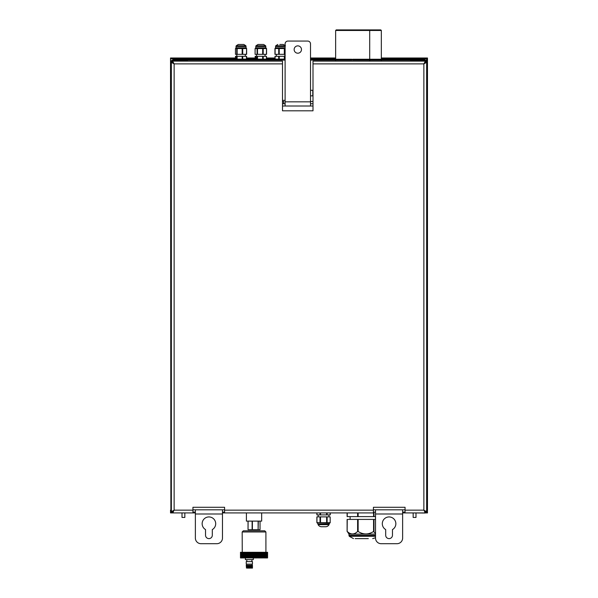 <?xml version="1.0" encoding="UTF-8"?>
<svg xmlns="http://www.w3.org/2000/svg" width="598" height="598" viewBox="0 0 598 598"><rect width="100%" height="100%" fill="white"/><g stroke="black" fill="none" stroke-linecap="round" stroke-linejoin="round"><path stroke-width="0.9" d="M415.991 517.442L413.166 517.442L415.991 517.442L415.991 513.032M413.166 517.442L413.166 513.032M208.919 516.934A6.78 6.78 0 0 1 212.312 529.581L212.312 535.232A3.386 3.386 0 0 1 208.919 538.619A3.386 3.386 0 0 1 205.533 535.232L205.533 529.581A6.78 6.78 0 0 1 208.919 516.934M389.081 516.934A6.78 6.78 0 0 1 392.467 529.581L392.467 535.232A3.386 3.386 0 0 1 389.081 538.619A3.386 3.386 0 0 1 385.688 535.232L385.688 529.581A6.78 6.78 0 0 1 389.081 516.934M261.662 512.92L261.662 521.112L246.413 521.112L246.413 512.92M184.834 517.442L182.009 517.442L184.834 517.442L184.834 512.92M182.009 517.442L182.009 512.92M373.429 509.817L375.522 509.817L375.522 538.058A5.651 5.651 0 0 0 381.173 543.702L396.99 543.702A5.651 5.651 0 0 0 402.633 538.058L402.633 509.817L405.055 509.817M425.223 512.045L425.223 510.916M402.633 512.075L405.055 512.075M375.522 509.817L402.633 509.817M222.478 512.075L224.571 512.075M373.429 512.075L375.522 512.075M192.945 509.817L224.571 509.817M195.367 509.817L195.367 513.996L222.478 513.996L222.478 509.817M222.478 513.996L222.478 538.058A5.651 5.651 0 0 1 216.827 543.702L201.01 543.702A5.651 5.651 0 0 1 195.367 538.058L195.367 513.996M172.777 512.045L172.777 510.916M192.945 512.075L195.367 512.075M297.811 45.867A3.67 3.67 0 0 1 301.482 49.537A3.67 3.67 0 0 1 297.811 53.207A3.67 3.67 0 0 1 294.141 49.537A3.67 3.67 0 0 1 297.811 45.867M313.001 106.01L310.519 106.01L310.519 43.886A2.826 2.826 0 0 0 307.693 41.068L287.922 41.068A2.826 2.826 0 0 0 285.104 43.886L285.104 106.01L282.503 106.01M310.519 106.01L285.104 106.01M285.104 103.753L282.503 103.753M313.001 103.753L310.519 103.753M335.642 30.468L336.203 29.9L380.776 29.9L381.337 30.468L335.642 30.468L335.642 59.247M340.875 61.116L425.387 61.116L313.001 61.116L313.001 110.809L282.503 110.809L282.503 61.116L172.613 61.116L172.613 61.96L174.13 63.881L172.613 61.116L180.626 61.116M416.918 512.92L405.055 512.92L405.055 510.154L423.87 510.154L425.387 512.075L425.387 512.92L416.918 512.92M181.082 512.92L179.108 512.92M222.478 512.92L297.027 512.92M299 512.92L373.429 512.92L224.571 512.92L224.571 510.154L373.429 510.154L373.429 512.92M282.503 61.116L182.883 61.116M282.503 63.881L174.13 63.881L172.209 62.364L171.364 62.364L174.13 63.881L174.13 510.154L171.364 511.679L172.209 511.679L174.13 510.154L192.945 510.154L192.945 512.92L172.613 512.92L174.13 510.154L172.613 512.075L172.613 512.92L170.52 512.92L170.52 510.154A2.766 2.766 0 0 0 170.736 511.23L171.514 510.901A1.921 1.921 0 0 1 171.364 510.154L171.364 62.753M171.364 62.364L171.364 510.961M224.571 510.154L224.571 507.276L192.945 507.276L192.945 510.154M405.055 510.154L405.055 507.276L373.429 507.276L373.429 510.154M402.633 512.92L425.387 512.92L423.87 510.154L423.87 63.881L426.636 62.364L425.791 62.364L423.87 63.881L313.001 63.881M426.045 511.679L426.613 512.284L427.368 511.058L426.636 510.834L426.636 511.679L426.636 62.364M426.636 511.679L425.791 511.679L423.87 510.154L426.636 511.679M336.644 61.116L313.001 61.116M425.387 61.116L423.87 63.881L425.387 61.96L425.387 61.116M282.562 103.753L282.562 101.496L283.691 101.496L283.691 103.753M310.519 101.496L313.001 101.496L310.519 101.496M312.776 95.844L312.776 90.313L310.519 90.313L312.776 90.313M310.519 95.844L313.001 95.844M190.284 58.858L200.166 58.858L200.166 58.006L190.284 58.006L190.284 58.858L171.364 58.858M200.166 58.858L235.485 58.858M246.623 58.858L255.129 58.858M266.514 58.858L274.975 58.858M310.519 58.858L335.642 58.858M381.337 58.858L397.834 58.858L397.834 58.006L381.337 58.006M335.642 58.006L310.519 58.006M274.975 58.006L266.514 58.006M255.129 58.006L246.623 58.006M235.485 58.006L200.166 58.006M397.834 58.858L407.716 58.858L407.716 58.006L397.834 58.006M426.636 60.869L426.636 58.858L407.716 58.858M407.716 58.006L427.48 58.006L427.48 62.857A2.766 2.766 0 0 0 424.715 60.092L425.253 60.144M425.484 512.92L427.48 512.92L427.428 510.827M415.341 59.247L415.341 58.858M195.367 512.92L192.945 512.92M183.01 59.247L183.01 58.858M414.99 59.247L414.99 58.858M173.285 512.92L171.596 512.344A2.766 2.766 0 0 1 170.886 511.544L170.52 58.006L190.284 58.006M425.776 60.308L426.254 60.562M426.673 60.906L427.48 62.857L427.48 510.266A2.766 2.766 0 0 1 424.715 513.032L424.715 512.92M410.542 60.092L410.542 60.944L424.715 60.944L426.075 61.504M426.568 62.364A1.921 1.921 0 0 0 424.715 60.944M426.426 61.983L425.387 61.579M426.389 62.364L425.387 61.684M410.542 512.92L424.715 513.032L426.404 512.456L425.888 511.783L424.715 512.187M426.553 510.812A1.921 1.921 0 0 0 426.636 510.266L426.636 62.857M375.522 536.264L349.239 536.264L348.978 535.36L348.978 534.104L375.522 534.104M348.978 534.104L347.251 531.48C350.705 534.776 354.158 534.776 357.611 531.48L358.142 531.48C363.263 534.776 368.405 534.776 373.571 531.48L375.522 533.595M355.197 538.619L368.308 538.619M375.522 519.415L347.109 519.415L347.139 531.39M347.139 531.48L347.251 519.415M347.139 512.92L347.109 516.597L375.522 516.597M321.589 526.756L325.544 526.756L321.589 526.756A3.924 3.924 0 0 1 318.114 524.648A1.697 1.697 0 0 1 317.919 523.863L329.214 523.654L330.26 522.615M327.121 516.874L327.121 522.682L330.178 522.682L330.178 516.874L316.88 516.874L316.88 522.615L327.121 522.682L326.628 522.682L326.628 516.874M317.919 523.654L316.88 522.615M325.544 526.756A3.924 3.924 0 0 0 329.027 524.648A1.697 1.697 0 0 0 329.214 523.863L329.214 523.654M328.93 516.874L328.93 514.9M318.203 516.874L318.203 514.9M330.178 512.92L330.178 514.9L316.88 514.9L316.88 512.92M239.065 44.454L243.82 44.454L238.288 44.454L236.18 45.807L245.928 45.807L246.084 47.84L236.031 47.84L235.642 48.535M246.084 47.84L246.623 48.535L235.485 48.535L235.47 54.336L246.638 54.336L246.623 48.602L246.638 54.336M246.623 48.535L246.466 54.336M238.288 44.454L238.856 44.454M246.623 56.317L246.623 59.135L235.485 59.135L235.485 56.317L236.756 56.317L236.756 59.135M246.466 59.135L246.466 56.317L236.756 56.317M235.918 57.692L236.203 57.296L236.083 58.32L235.918 57.692M235.724 58.29L235.694 57.094L235.724 58.29M236.554 57.43L236.434 58.32L236.554 57.43M263.023 44.454L258.052 44.454L255.951 45.807L265.691 45.807L265.848 47.84L255.794 47.84L255.129 48.535L255.092 54.336L266.559 54.336L266.514 48.588M265.848 47.84L266.514 48.535L255.129 48.535M266.514 48.535L266.431 54.336M259.457 44.454L258.052 44.454M266.514 56.317L266.514 59.135L255.129 59.135L255.211 56.317M266.431 59.135L266.431 56.317L255.129 56.317M255.794 57.692L256.228 57.296L256.041 58.32L255.794 57.692M255.488 58.29L255.54 57.094L255.488 58.29M256.766 57.43L256.579 58.32L256.766 57.43M285.104 47.84L275.566 47.84L274.975 48.535M285.104 48.064L284.73 48.535L275.102 48.535L275.102 54.336L285.104 54.336M279.804 44.454L283.355 44.454L279.804 44.454M274.975 48.602L275.102 54.336M285.104 56.317L275.102 56.317L275.102 59.135L285.104 59.135M274.975 56.317L275.102 59.135M424.281 63.089L424.662 63.47M266.768 557.934L266.768 552.29M266.514 552.29L266.514 557.934L266.514 552.29M266.992 552.29L267.052 557.934L267.179 552.29M267.411 552.29L267.411 557.934L267.426 552.29M267.515 552.29L267.53 557.934M267.568 552.29L267.568 557.934L267.583 552.29M267.246 552.29L267.246 557.934L267.246 552.29M266.94 552.29L266.917 557.934M266.26 557.934L266.357 552.29L266.544 557.934M266.058 552.29L266.155 557.934L266.058 552.29M265.916 552.29L265.901 531.958L242.183 531.958L243.311 530.822L264.772 530.822L265.901 531.958M265.751 557.934L265.751 552.29L265.916 557.934L265.183 557.934L265.183 552.29L265.31 557.934L265.318 552.29L265.437 557.934L265.445 552.29L265.856 557.934M264.959 557.934L265.093 552.29M264.533 557.934L264.675 552.29L264.817 557.934M264.241 552.29L264.241 557.934L264.383 552.29M263.77 552.29L263.77 557.934L263.927 552.29M262.223 557.934L262.402 552.29L262.582 557.934M261.662 557.934L262.036 552.29M261.274 552.29L261.274 557.934L261.468 552.29M260.683 552.29L260.683 557.934L260.877 552.29L261.072 557.934M260.07 557.934L260.272 552.29L260.474 557.934M259.442 557.934L259.652 552.29M258.807 552.29L258.807 557.934L259.016 552.29L259.233 557.934M258.59 557.934L258.799 552.29M258.157 552.29L258.366 557.934M257.491 552.29L257.491 557.934L257.708 552.29M256.594 557.934L257.26 557.934M255.914 552.29L255.914 557.934L256.138 552.29L256.363 557.934M254.995 557.934L255.219 552.29L255.451 557.934M253.844 557.934L254.075 552.29L254.075 557.934L254.3 552.29L254.307 557.934L254.763 557.934M253.388 552.29L253.612 557.934M253.148 557.934L253.38 552.29M252.236 552.29L252.236 557.934M252.461 557.934L252.461 552.29M251.324 557.934L251.324 552.29M250.659 552.29L250.659 557.934M250.218 552.29L250.218 557.934L250.211 552.29M249.994 552.29L249.994 557.934L249.994 552.29M249.553 557.934L249.553 552.29M248.701 552.29L248.701 557.934L248.693 552.29M248.073 552.29L248.073 557.934M247.46 552.29L247.46 557.934M246.869 552.29L246.869 557.934L246.421 557.934L246.421 552.29L246.608 557.934L246.615 552.29L246.802 557.934L247.198 552.29L246.862 557.934M246.286 552.29L246.301 557.934M245.733 552.29L245.733 557.934M245.202 557.934L245.374 552.29L245.546 557.934M244.859 552.29L245.023 557.934M244.358 552.29L244.687 557.934M243.887 557.934L244.036 552.29M243.446 552.29L243.588 557.934M243.027 557.934L243.162 552.29L243.296 557.934M242.766 552.29L242.893 557.934M242.399 557.934L242.511 552.29L242.639 557.934M242.026 552.29L242.055 557.934M241.727 557.934L241.629 552.29L241.368 557.934L241.368 552.29L241.45 557.934L241.45 552.29L241.54 557.934L241.562 552.29L241.921 557.934M241.233 552.29L241.308 557.934L241.233 552.29M240.942 552.29L240.942 557.934M241.024 552.29L241.024 557.934M240.8 552.29L240.785 557.934L240.8 552.29M240.695 557.934L240.695 552.29L240.658 557.934M240.635 552.29L240.598 557.934L240.62 552.29M240.531 552.29L240.493 557.934L240.531 552.29M240.486 552.29L240.493 557.934L240.486 552.29M240.523 552.29L240.523 557.934L240.508 552.29M242.482 552.29L242.482 557.934L242.601 552.29M242.982 552.29L242.982 557.934L242.99 552.29M243.401 552.29L243.401 557.934L243.259 552.29L243.543 557.934L243.842 552.29L243.692 557.934M244.305 552.29L244.305 557.934L244.156 552.29L244.799 552.29L244.799 557.934L244.634 552.29M245.143 552.29L245.143 557.934L245.15 552.29M245.673 552.29L245.86 557.934M247.4 552.29L247.4 557.934L247.198 552.29L247.804 552.29L247.804 557.934L247.602 552.29M248.006 552.29L248.006 557.934L247.804 552.29L248.424 552.29L248.424 557.934L248.222 552.29M248.633 552.29L248.633 557.934L248.424 552.29L249.06 552.29L249.06 557.934L248.85 552.29M249.276 552.29L249.06 557.934L249.06 552.29L249.493 552.29L249.493 557.934L249.276 552.29M249.927 552.29L249.927 557.934L249.71 552.29L250.592 552.29L250.592 557.934L250.368 552.29M251.033 552.29L251.033 557.934L251.04 552.29M251.937 552.29L251.945 557.934M252.857 552.29L252.633 557.934L252.633 552.29L253.081 552.29L253.081 557.934L252.857 552.29M253.776 552.29L253.545 557.934L253.545 552.29L254.001 552.29L254.001 557.934L253.776 552.29M254.696 552.29L254.471 557.934L254.471 552.29L254.92 552.29L254.92 557.934L254.696 552.29M255.152 552.29L255.152 557.934L254.927 552.29L255.608 552.29L255.608 557.934L255.383 552.29M255.839 552.29L255.839 557.934L255.615 552.29L256.52 552.29L256.52 557.934L256.295 552.29M256.744 552.29L256.744 557.934L256.751 552.29M257.2 552.29L256.976 557.934L256.976 552.29L257.417 552.29L257.417 557.934L257.2 552.29M258.082 552.29L258.082 557.934L257.865 552.29L258.523 552.29L258.523 557.934L258.306 552.29M258.74 552.29L258.74 557.934L258.523 552.29L259.375 552.29L259.375 557.934L259.173 552.29M259.592 552.29L259.592 557.934L259.382 552.29L260.003 552.29L260.003 557.934L259.801 552.29M260.212 552.29L260.212 557.934L260.01 552.29L260.616 552.29L260.616 557.934L260.422 552.29M261.214 552.29L261.214 557.934L261.02 552.29L261.789 552.29L261.789 557.934L261.603 552.29M261.976 552.29L261.976 557.934L262.163 552.29M262.701 552.29L262.701 557.934L262.709 552.29M263.225 552.29L263.389 557.934L263.225 552.29M263.561 552.29L263.397 557.934L263.561 552.29M264.189 552.29L264.189 557.934L264.039 552.29L264.637 552.29L264.637 557.934L264.495 552.29M264.914 552.29L264.914 557.934L264.921 552.29M266.327 552.29L266.23 557.934L266.327 552.29M246.488 565.274L246.488 568.1L246.241 565.274L246.488 568.1L246.473 565.274L252.169 565.274L252.169 564.146M246.488 568.1L246.518 564.146M250.472 565.274L250.472 568.1L250.622 565.274M250.622 568.1L250.741 565.274M250.592 565.274L250.592 568.1L249.919 568.1L250.256 565.274M250.383 568.1L250.383 565.274M248.215 565.274L248.215 568.1L248.432 565.274M247.228 565.274L247.228 568.1L248.215 568.1L247.953 565.274M252.042 565.274L252.042 568.1L252.027 565.274M247.751 565.274L247.751 568.1L247.721 565.274M249.097 565.274L249.097 568.1L248.529 568.1L249.097 568.1L249.067 565.274M251.265 568.1L251.384 565.274M252.042 568.1L252.446 568.1L252.446 565.274L252.453 568.1L252.446 565.274M249.097 568.1L249.329 565.274M251.646 568.1L251.751 565.274M247.228 568.1L247.206 565.274M249.231 568.1L249.231 565.274M247.751 568.1L247.325 568.1L247.325 565.274M249.844 565.274L249.844 568.1L249.396 568.1L249.979 568.1L249.979 565.274M247.864 568.1L247.864 565.274M252.416 568.1L252.102 565.274M248.334 568.1L248.334 565.274M245.389 557.934L245.389 559.631L253.298 559.631L253.298 557.934M252.633 557.934L252.169 557.934L252.633 557.934M251.721 557.934L251.265 557.934L251.721 557.934M250.368 557.934L249.927 557.934L250.368 557.934M262.933 557.934L262.933 552.29L262.933 557.934M251.556 552.29L251.556 557.934L251.556 552.29M243.842 557.934L243.842 552.29L243.984 557.934M254.001 557.934L254.471 557.934L254.008 557.934L254.008 552.29L254.001 557.934M259.166 557.934L258.74 557.934L259.166 557.934M245.86 552.29L245.942 557.934M242.183 531.958L242.25 552.29M251.265 552.29L251.721 552.29M252.169 552.29L252.633 552.29M253.081 552.29L253.545 552.29M254.008 552.29L254.471 552.29M257.417 552.29L257.865 552.29M260.616 552.29L261.02 552.29M246.241 564.146L252.453 564.146L252.453 561.604L246.241 561.604L246.241 564.146M249.919 565.274L249.919 568.1M249.874 568.1L249.874 565.274M258.119 521.112L258.119 529.693L258.329 521.112M248.035 521.112L248.035 529.693L248.103 521.112M260.04 521.112L260.04 529.693L258.329 529.693M258.119 529.693L248.103 529.693M425.021 59.247L425.021 60.092L352.73 60.092L352.73 59.247L425.021 59.247M285.104 59.247L173.076 59.247L173.076 59.994M173.293 59.247L173.293 60.092L285.104 60.092M310.519 59.247L351.871 59.247L351.871 60.092L310.519 60.092M173.285 512.075L172.112 511.679L171.596 512.344M170.886 511.544L171.364 511.268M172.613 512.837A2.766 2.766 0 0 1 170.736 511.23M172.912 60.869L187.458 60.832L187.458 59.987L173.285 59.987A2.766 2.766 0 0 0 170.52 62.753L170.572 62.214M173.285 60.832A1.921 1.921 0 0 0 171.402 62.364M170.729 61.691L170.983 61.213M171.327 60.794L173.285 59.987M172.613 61.467L171.574 61.878M172.613 61.579L171.521 62.364M173.285 62.409L173.285 63.44M282.503 100.367L285.104 100.367L282.503 100.367M375.522 513.996L402.633 513.996M310.519 101.832L285.104 101.832M410.542 58.006L410.542 58.858M187.458 58.858L187.458 58.006M424.715 62.409L424.715 63.44M348.978 535.36L375.522 535.36M373.571 531.48L373.571 519.415M357.611 531.48L357.611 519.415M358.142 531.48L358.142 519.415M373.997 531.48L373.997 519.415M373.571 516.597L373.571 512.075M347.251 516.597L347.251 512.92M357.611 516.597L357.611 512.92M358.142 516.597L358.142 512.92M373.997 516.597L373.997 512.075M317.919 523.863L329.214 523.863M318.114 524.648L329.027 524.648M316.955 522.682L316.955 516.874M320.012 522.682L320.012 516.874M320.506 522.682L320.506 516.874M316.955 514.9L316.955 512.92M320.012 514.9L320.012 512.92M320.506 514.9L320.506 512.92M326.628 514.9L326.628 512.92M327.121 514.9L327.121 512.92M246.084 46.509L236.031 46.509L236.031 47.84M236.756 48.535L236.756 54.336M237.144 48.535L237.144 54.336M242.168 48.535L242.168 54.336M242.713 48.535L242.713 54.336M242.713 56.317L242.713 59.135M237.144 56.317L237.144 59.135M242.168 56.317L242.168 59.135M265.848 46.509L255.794 46.509L255.794 47.84M257.065 48.535L257.065 54.336M257.514 48.535L257.514 54.336M262.679 48.535L262.679 54.336M263.202 48.535L263.202 54.336M263.202 56.317L263.202 59.135M257.065 56.317L257.065 59.135M257.514 56.317L257.514 59.135M262.679 56.317L262.679 59.135M285.104 46.509L275.566 46.509L275.566 47.84M285.104 45.807L275.715 45.807L275.566 46.509M279.244 48.535L279.244 54.336M278.705 48.535L278.705 54.336M284.319 48.535L284.319 54.336M284.73 48.535L284.73 54.336M279.244 56.317L279.244 59.135M284.73 56.317L284.73 59.135M284.319 56.317L284.319 59.135M278.705 56.317L278.705 59.135M252.117 521.112L252.117 529.693M252.386 521.112L252.386 529.693M335.642 60.092L335.642 61.116M369.13 29.9L369.699 30.468L369.699 59.247M369.699 60.092L369.699 61.116M381.337 30.468L381.337 59.247M381.337 60.092L381.337 61.116M375.522 537.751L372.704 538.619M347.109 531.398L347.109 519.415M349.239 536.264L353.5 538.619M347.109 516.597L347.109 512.92M350.114 519.415L350.114 516.597M330.26 514.9L330.26 512.92M245.928 45.807L243.82 44.454M235.47 48.58L235.47 54.336M236.18 45.807L236.031 46.509M245.292 54.336L245.292 56.317M236.823 54.336L236.823 56.317M265.691 45.807L263.591 44.454M266.559 48.595L266.559 54.336M255.092 48.595L255.092 54.336M255.951 45.807L255.794 46.509M265.056 54.336L265.056 56.317M256.587 54.336L256.587 56.317M275.715 45.807L277.823 44.454M274.945 48.588L274.945 54.336M285.463 45.807L283.355 44.454M276.351 54.336L276.351 56.317M284.827 54.336L284.827 56.317M246.802 561.604L246.802 559.631M251.885 561.604L251.885 559.631"/></g></svg>
